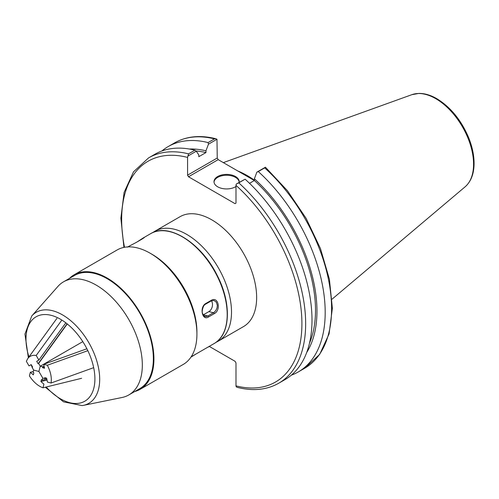<?xml version="1.0" encoding="UTF-8"?>
<svg xmlns="http://www.w3.org/2000/svg" width="499" height="499" viewBox="0 0 499 499"><rect width="100%" height="100%" fill="white"/><g stroke="black" fill="none" stroke-linecap="round" stroke-linejoin="round"><path stroke-width="0.75" d="M216.154 342.214A63.454 36.633 -120 0 0 218.362 341.11A63.454 36.633 -120 0 0 218.362 267.838A63.454 36.633 -120 0 0 154.908 231.205A63.454 36.633 -120 0 0 152.844 232.565M154.908 231.205L180.058 216.691A63.454 36.633 60 0 1 243.506 253.324A63.454 36.633 60 0 1 243.506 326.589L218.362 341.11M209.231 346.381L235.054 361.295L235.99 362.91L235.99 385.87L236.264 386.875L237.362 387.386C253.049 391.31 266.828 389.925 278.704 383.238A130.108 75.118 -120 0 0 238.759 182.852L236.264 184.05L235.99 185.366L235.99 203.112L235.054 203.654L188.503 176.777L218.182 159.643L217.252 158.021L187.574 175.155L188.503 176.777M187.574 175.155L187.574 157.41L188.541 153.86A130.108 75.118 -120 0 0 148.596 157.884L133.514 171.818L124.108 192.421L120.877 218.175L123.927 247.398M187.842 156.093L196.313 151.203L198.802 154.946L198.802 156.698L205.962 152.563L205.962 150.81L208.457 144.192L216.978 139.271L217.252 158.021M218.182 159.643L254.359 180.532M196.4 353.785L190.961 357.116M209.393 346.474L208.364 346.88M215.874 138.753C200.193 134.836 186.408 136.215 174.538 142.907A130.108 75.118 60 0 1 214.476 138.884L215.874 138.753L216.978 139.271M214.476 138.884L208.077 142.583L208.457 144.192M208.077 142.583A130.108 75.118 -120 0 0 168.132 146.6A130.108 75.118 -120 0 0 161.876 150.991M208.457 347.017L208.077 346.986M264.701 167.882L265.462 167.246L287.38 190.643L306.13 218.362L320.458 248.552L329.409 279.203L332.365 308.282L329.091 333.9L319.678 354.39L304.646 368.262L298.24 371.961A130.108 75.118 -120 0 0 258.295 171.575L264.701 167.882A130.108 75.118 60 0 1 304.646 368.262M254.384 180.151A92.334 53.312 -120 0 0 237.78 170.957M278.704 383.238L285.054 379.571A130.108 75.118 -120 0 0 245.109 179.191L236.264 184.05M265.399 167.227L256.873 172.149L254.384 178.767L254.384 180.519L249.525 183.32M196.313 151.203L194.891 150.193L188.541 153.86M194.891 150.193A130.108 75.118 -120 0 0 154.946 154.216L148.596 157.884M291.31 375.186A130.108 75.118 -120 0 0 298.24 371.961M238.759 182.852L245.109 179.191M256.873 172.149L258.295 171.575M239.164 182.098A12.594 7.267 0 0 0 235.497 177.388A12.594 7.267 0 0 0 222.124 175.729A12.594 7.267 0 0 0 214.021 182.098M235.99 186.501A12.594 7.267 180 0 1 222.111 188.46A12.594 7.267 180 0 1 214.002 181.661A12.594 7.267 180 0 1 221.774 174.949A12.594 7.267 180 0 1 235.497 176.521A12.594 7.267 180 0 1 239.183 181.661A12.594 7.267 180 0 1 239.121 182.397M306.729 352.425A122.735 70.858 -120 0 0 254.384 178.767M205.962 150.81A122.735 70.858 -120 0 0 189.296 149.02M309.53 343.056A120.677 69.673 -120 0 0 254.384 180.519M205.962 152.563A120.677 69.673 -120 0 0 196.038 151.01M61.857 320.071L36.196 355.469C32.554 354.901 29.74 355.943 27.751 358.594L26.353 361.32L29.017 365.892L31.188 364.607L32.603 367.039L32.079 367.351L33.689 370.108L38.891 371.456L33.689 370.108L33.115 372.31L33.838 372.94L33.339 374.88L30.352 372.254L29.41 375.897C33.389 381.96 37.918 385.933 42.983 387.804L81.618 378.298M32.466 366.809L32.079 367.351M82.123 342.033L40.251 366.21L38.635 363.447L38.111 363.759L36.695 361.332L38.86 360.047L36.196 355.469M44.112 366.166L42.427 366.777L40.251 366.21L38.891 371.456L40.251 366.21L82.803 341.64M38.86 360.047L65.837 322.828M67.265 323.951L38.635 363.447M67.078 323.795L38.111 363.759M69.43 278.423A66.099 38.161 60 0 1 74.133 274.787L117.134 249.962A66.099 38.161 60 0 1 125.318 247.148A66.099 38.161 60 0 1 150.18 253.236A66.099 38.161 60 0 1 196.918 334.187A66.099 38.161 60 0 1 183.227 364.445L140.231 389.27A66.099 38.161 60 0 1 134.73 391.528M150.18 253.236L152.052 254.315A63.454 36.633 60 0 1 196.918 332.028L196.918 334.187M74.133 274.787A66.099 38.161 60 0 1 140.231 312.948A66.099 38.161 60 0 1 140.231 389.27M45.328 387.23L63.535 401.845L82.16 405.587L83.352 405.381A52.557 30.345 60 0 0 88.803 342.638A52.557 30.345 60 0 0 31.743 315.992L57.909 286.438A65.3 37.706 60 0 1 63.504 281.841L74.532 275.473A65.3 37.706 60 0 1 139.839 313.179A65.3 37.706 60 0 1 139.832 388.584L128.804 394.952A65.3 37.706 60 0 1 122.024 397.497L83.352 405.381A52.557 30.345 60 0 1 82.298 405.562M63.504 281.841A65.3 37.706 60 0 1 128.804 319.547A65.3 37.706 60 0 1 128.804 394.952M196.912 333.089A63.454 36.633 -120 0 0 151.128 253.791M141.716 239.277A0.792 0.455 60 0 1 141.753 239.246L141.753 239.246A0.792 0.455 60 0 1 141.803 239.227C144.691 237.387 145.122 236.988 143.088 238.029L137.287 241.828M208.563 316.946C202.214 321.3 199.226 307.153 205.744 303.517L211.351 300.279C218.362 296.094 221.35 310.247 214.171 313.709L208.563 316.946A0.792 0.455 -120 0 0 207.858 316.01L214.37 312.131L215.948 310.297L217.009 307.952L217.339 305.438L216.323 302.157L213.977 300.479L211.233 300.909A0.792 0.455 -120 0 0 211.351 300.279M203.149 314.913A6.612 4.691 104.5 0 0 203.293 314.832L208.9 311.594A6.612 4.691 104.5 0 0 211.426 300.803M205.376 304.172L203.723 305.669L202.582 307.858L202.076 310.39L202.245 312.873L203.031 314.919L204.341 316.223L206.018 316.603L207.858 316.01L203.293 314.832M87.824 350.666L47.33 365.249C50.655 371.705 51.896 377.624 51.06 383.007L93.675 367.663M47.33 365.249L43.725 364.314L86.888 348.77M43.725 364.314L44.542 368.218L42.627 367.726L42.427 366.777M46.825 379.103L42.166 380.25L42.733 378.049L44.91 378.616L44.71 377.668L46.632 378.167L47.449 382.072L51.06 383.007M42.733 378.049L38.891 371.456L42.733 378.049M46.357 378.092L44.91 378.616M44.311 367.114L42.627 367.726M47.025 380.051L40.937 381.548L43.924 384.168L42.983 387.804M40.937 381.548L41.442 379.614L42.166 380.25M30.352 372.254L33.321 371.524M235.99 185.366A127.47 73.596 60 0 1 301.914 323.676A127.47 73.596 60 0 1 235.99 385.87M124.513 247.286A127.47 73.596 60 0 1 187.574 157.41M435.733 98.665A53.493 30.882 60 0 1 469.89 143.282A53.493 30.882 60 0 1 465.099 186.826C470.694 181.879 473.676 174.638 474.05 165.113C474.318 156.468 472.516 147.317 468.655 137.662C461.219 120.14 450.597 107.142 436.787 98.665C430.649 95.122 424.718 93.369 418.985 93.413L411.887 94.667A53.493 30.882 60 0 1 435.733 98.665M28.942 356.947A48.727 28.131 60 0 1 44.991 314.526A48.727 28.131 60 0 1 90.469 356.816A48.727 28.131 60 0 1 78.78 403.286A48.727 28.131 60 0 1 46.201 387.012M141.803 239.227L136.196 242.464A0.792 0.455 -120 0 0 136.146 242.483A0.792 0.455 -120 0 0 136.108 242.514M144.024 237.792L136.146 242.483A0.792 0.455 -120 0 0 136.146 242.489L127.251 247.173M214.289 343.455A63.454 36.633 -120 0 0 213.946 270.121A63.454 36.633 -120 0 0 150.611 233.688C168.581 222.205 201.496 243.163 217.171 275.354C231.723 303.211 230.644 334.461 214.296 343.455A63.454 36.633 -120 0 1 214.065 343.593L214.296 343.455M208.9 311.594L213.466 312.773A0.792 0.455 60 0 1 214.171 313.709M210.983 300.934A0.792 0.455 -120 0 0 211.239 300.909L205.619 304.147A0.792 0.455 60 0 0 205.744 303.517M174.538 142.907L168.132 146.6M411.887 94.667L223.346 162.624M465.099 186.826L332.084 299.151M56.911 318.362L27.751 358.594M31.743 315.992L24.95 334.081L28.362 357.746M31.032 364.694L32.179 367.208M33.146 369.185L33.664 370.189M150.611 233.688L143.313 237.904M214.065 343.593L191.161 356.81M205.058 316.516C204.091 316.435 203.236 315.337 202.5 313.222C201.496 311.289 203.449 304.34 205.619 304.147"/></g></svg>
